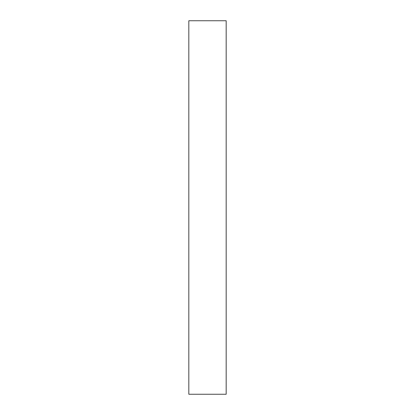 <?xml version="1.0" encoding="UTF-8"?>
<svg xmlns="http://www.w3.org/2000/svg" width="415" height="415" viewBox="0 0 415 415"><rect width="100%" height="100%" fill="white"/><g stroke="black" fill="none" stroke-linecap="round" stroke-linejoin="round"><path stroke-width="0.62" d="M226.18 20.75L226.18 394.25L226.17 207.5L226.17 394.25L188.82 394.25L188.82 20.75L226.17 20.75L226.17 207.5L226.17 20.75"/></g></svg>
